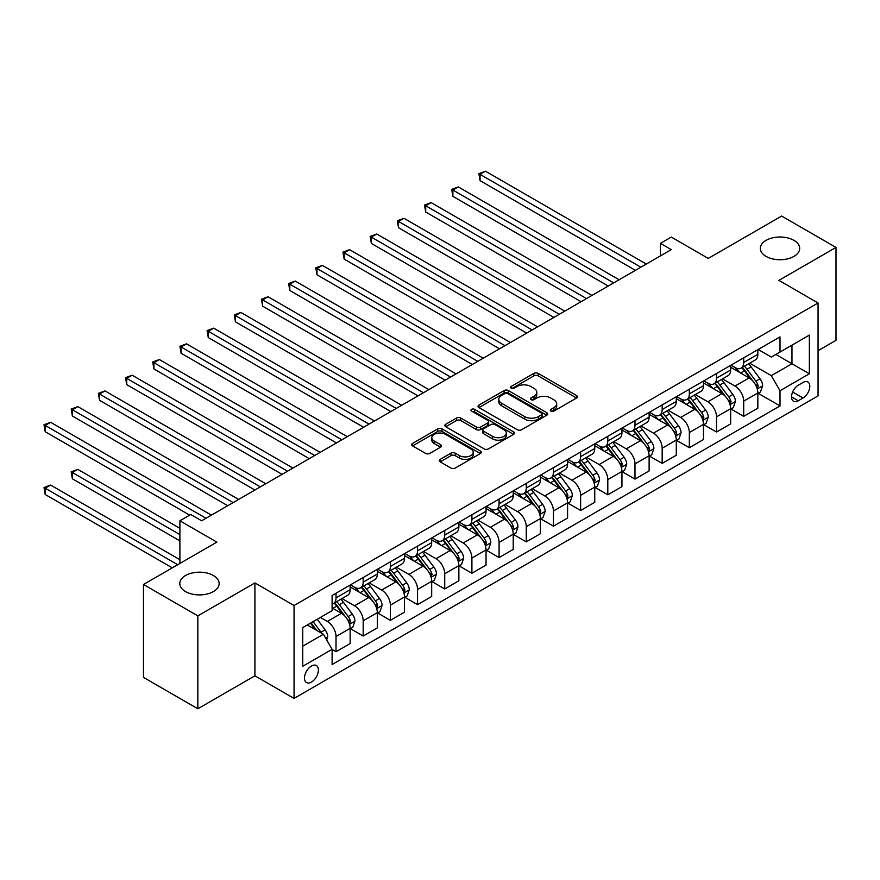 <?xml version="1.0" encoding="UTF-8"?>
<svg xmlns="http://www.w3.org/2000/svg" width="880" height="880" viewBox="0 0 880 880"><rect width="100%" height="100%" fill="white"/><g stroke="black" fill="none" stroke-linecap="round" stroke-linejoin="round"><path stroke-width="1.32" d="M550.902 411.103A2.112 1.221 0 0 0 553.883 411.103L576.565 398.013A3.014 1.738 0 0 0 577.445 396.781A3.014 1.738 0 0 0 576.565 395.549L538.142 373.362A3.014 1.738 0 0 0 533.874 373.362L511.203 386.452A2.112 1.221 0 0 0 510.587 387.321A2.112 1.221 0 0 0 511.203 388.179A2.112 1.221 0 0 0 514.184 388.179L517.121 386.485A9.658 5.577 0 0 1 530.783 386.485L533.984 388.333A9.658 5.577 0 0 1 536.811 392.282A9.658 5.577 0 0 1 533.984 396.22L531.047 397.914A2.112 1.221 0 0 0 530.431 398.783A2.112 1.221 0 0 0 531.047 399.641A2.112 1.221 0 0 0 534.039 399.641L536.976 397.947A9.658 5.577 0 0 1 550.627 397.947L553.828 399.795A9.658 5.577 0 0 1 556.666 403.733A9.658 5.577 0 0 1 553.828 407.682L550.902 409.376A2.112 1.221 0 0 0 550.275 410.234A2.112 1.221 0 0 0 550.902 411.103L550.902 409.376M213.378 575.509A19.679 11.363 0 0 0 191.939 573.045A19.679 11.363 0 0 0 179.784 583.55A19.679 11.363 0 0 0 185.548 591.58A19.679 11.363 0 0 0 206.998 594.044A19.679 11.363 0 0 0 219.142 583.55A19.679 11.363 0 0 0 213.378 575.509M793.925 240.339A19.679 11.363 0 0 0 772.475 237.875A19.679 11.363 0 0 0 760.331 248.369A19.679 11.363 0 0 0 766.095 256.41A19.679 11.363 0 0 0 787.545 258.874A19.679 11.363 0 0 0 799.689 248.369A19.679 11.363 0 0 0 793.925 240.339M311.443 682.088A9.845 5.676 120 0 0 317.867 673.42A9.845 5.676 120 0 0 316.36 665.533A9.845 5.676 120 0 0 311.443 666.028A9.845 5.676 120 0 0 305.019 674.696A9.845 5.676 120 0 0 306.526 682.583A9.845 5.676 120 0 0 311.443 682.088M440.187 459.371A3.014 1.738 0 0 0 439.296 460.603A3.014 1.738 0 0 0 440.187 461.835L450.956 468.061A3.014 1.738 0 0 0 455.235 468.061L480.414 453.519A3.014 1.738 0 0 0 481.294 452.287A3.014 1.738 0 0 0 480.414 451.055L442.002 428.879A3.014 1.738 0 0 0 437.734 428.879L412.544 443.41A3.014 1.738 0 0 0 411.664 444.642A3.014 1.738 0 0 0 412.544 445.874L425.568 453.398A3.014 1.738 0 0 0 429.836 453.398L440.605 447.172A3.014 1.738 0 0 0 441.496 445.94A3.014 1.738 0 0 0 440.605 444.708L434.159 440.979A8.074 4.664 0 0 1 431.794 437.69A8.074 4.664 0 0 1 436.777 433.378A8.074 4.664 0 0 1 445.577 434.39L470.866 448.987A8.074 4.664 0 0 1 473.231 452.287A8.074 4.664 0 0 1 468.248 456.588A8.074 4.664 0 0 1 459.448 455.587L455.235 453.145A3.014 1.738 0 0 0 450.956 453.145L440.187 459.371L440.187 461.835M818.059 350.68L836 340.329L836 247.434L781.638 216.051L708.257 258.412L671.297 237.072L660.418 243.353L671.297 249.623L201.641 520.784L190.762 514.503L179.894 520.784L179.894 563.464M197.835 615.868L197.835 708.774L254.914 675.818L254.914 582.923L197.835 615.868L143.473 584.485L216.854 542.124L179.894 520.784M254.914 582.923L294.052 605.517L818.059 302.984L818.059 395.879L294.052 698.412L294.052 605.517M836 247.434L778.921 280.379L818.059 302.984M517.341 429.737A3.014 1.738 0 0 0 521.609 429.737L546.788 415.195A3.014 1.738 0 0 0 547.668 413.963A3.014 1.738 0 0 0 546.788 412.731L508.376 390.555A3.014 1.738 0 0 0 504.108 390.555L478.918 405.097A3.014 1.738 0 0 0 478.038 406.329A3.014 1.738 0 0 0 478.918 407.561L517.341 429.737M472.406 411.554A2.112 1.221 0 0 1 474.54 411.851L474.54 409.343L513.601 431.893A3.014 1.738 0 0 1 514.481 433.125A3.014 1.738 0 0 1 513.601 434.357L488.422 448.899A3.014 1.738 0 0 1 484.154 448.899L445.731 426.723L445.731 424.259A3.014 1.738 0 0 0 444.851 425.491A3.014 1.738 0 0 0 445.731 426.723M445.731 424.259L456.511 418.033A3.014 1.738 0 0 1 460.779 418.033L476.355 427.031A3.014 1.738 0 0 0 480.623 427.031L487.773 422.895A3.014 1.738 0 0 0 488.664 421.663A3.014 1.738 0 0 0 487.773 420.431L471.559 411.07A2.112 1.221 0 0 1 470.943 410.212A2.112 1.221 0 0 1 472.241 409.079A2.112 1.221 0 0 1 474.54 409.343M197.835 708.774L143.473 677.38L143.473 584.485M803.055 382.448L798.27 385.209A9.537 5.5 120 0 0 792.044 393.602A9.537 5.5 120 0 0 793.507 401.247A9.537 5.5 120 0 0 798.27 400.774L803.055 398.013A9.537 5.5 120 0 0 809.281 389.609A9.537 5.5 120 0 0 807.829 381.975A9.537 5.5 120 0 0 803.055 382.448M758.164 349.492L771.309 357.082L780.01 352.066L780.01 336.875L332.101 595.474L332.101 610.665L302.742 627.605L302.742 666.27L332.101 649.33L332.101 664.521L780.01 405.922L780.01 390.731L771.309 375.661L749.694 363.187M780.01 352.066L809.369 335.115L809.369 373.78L780.01 390.731M254.914 675.818L294.052 698.412M660.418 243.353L660.418 255.904M775.874 354.453L791.967 363.737L791.967 345.158L809.369 335.115M771.309 375.661L791.967 363.737L809.369 373.78M302.742 646.184L323.4 634.26L307.307 624.976M332.101 649.451L336.017 651.717L336.017 636.526A12.298 7.106 -120 0 0 327.316 621.456L320.353 617.441M336.017 651.717L350.141 643.555L350.141 628.364A12.298 7.106 -120 0 0 341.451 613.305L332.101 607.904M350.471 628.683L363.187 636.02L363.187 620.829A12.298 7.106 -120 0 0 354.497 605.77L342.012 598.554M363.187 636.02L377.322 627.858L377.322 612.667A12.298 7.106 -120 0 0 368.632 597.608L350.141 586.938M377.652 612.986L390.368 620.334L390.368 605.143A12.298 7.106 -120 0 0 381.678 590.073L369.182 582.868M390.368 620.334L404.503 612.172L404.503 596.981A12.298 7.106 -120 0 0 395.802 581.911L377.322 571.241M404.833 597.289L417.549 604.637L417.549 589.446A12.298 7.106 -120 0 0 408.848 574.387L396.363 567.171M417.549 604.637L431.684 596.475L431.684 581.284A12.298 7.106 -120 0 0 422.983 566.225L404.503 555.555M432.014 581.603L444.73 588.951L444.73 573.76A12.298 7.106 -120 0 0 436.029 558.69L423.544 551.485M444.73 588.951L458.865 580.789L458.865 565.598A12.298 7.106 -120 0 0 450.164 550.528L431.684 539.858M459.184 565.906L471.911 573.254L471.911 558.063A12.298 7.106 -120 0 0 463.21 543.004L450.725 535.788M471.911 573.254L486.046 565.092L486.046 549.901A12.298 7.106 -120 0 0 477.345 534.842L458.865 524.172M486.365 550.22L499.092 557.568L499.092 542.377A12.298 7.106 -120 0 0 490.391 527.307L477.906 520.102M499.092 557.568L513.216 549.406L513.216 534.215A12.298 7.106 -120 0 0 504.526 519.145L486.046 508.475M513.546 534.523L526.262 541.871L526.262 526.68A12.298 7.106 -120 0 0 517.572 511.621L505.076 504.405M526.262 541.871L540.397 533.709L540.397 518.518A12.298 7.106 -120 0 0 531.707 503.459L513.216 492.789M540.727 518.837L553.443 526.174L553.443 510.994A12.298 7.106 -120 0 0 544.753 495.924L532.257 488.719M553.443 526.174L567.578 518.023L567.578 502.832A12.298 7.106 -120 0 0 558.877 487.762L540.397 477.092M567.908 503.14L580.624 510.488L580.624 495.297A12.298 7.106 -120 0 0 571.923 480.238L559.438 473.022M580.624 510.488L594.759 502.326L594.759 487.135A12.298 7.106 -120 0 0 586.058 472.076L567.578 461.406M595.089 487.454L607.805 494.791L607.805 479.611A12.298 7.106 -120 0 0 599.104 464.541L586.619 457.336M607.805 494.791L621.94 486.64L621.94 471.449A12.298 7.106 -120 0 0 613.239 456.379L594.759 445.709M622.259 471.757L634.986 479.105L634.986 463.914A12.298 7.106 -120 0 0 626.285 448.855L613.8 441.639M634.986 479.105L649.121 470.943L649.121 455.752A12.298 7.106 -120 0 0 640.42 440.693L621.94 430.023M649.44 456.071L662.167 463.408L662.167 448.228A12.298 7.106 -120 0 0 653.466 433.158L640.981 425.953M662.167 463.408L676.291 455.257L676.291 440.066A12.298 7.106 -120 0 0 667.601 424.996L649.121 414.326M676.621 440.374L689.337 447.722L689.337 432.531A12.298 7.106 -120 0 0 680.647 417.472L668.151 410.256M689.337 447.722L703.472 439.56L703.472 424.369A12.298 7.106 -120 0 0 694.782 409.31L676.291 398.64M703.802 424.688L716.518 432.025L716.518 416.834A12.298 7.106 -120 0 0 707.828 401.775L695.332 394.57M716.518 432.025L730.653 423.874L730.653 408.683A12.298 7.106 -120 0 0 721.952 393.613L703.472 382.943M730.983 408.991L743.699 416.339L743.699 401.148A12.298 7.106 -120 0 0 734.998 386.078L722.513 378.873M743.699 416.339L757.834 408.177L757.834 392.986A12.298 7.106 -120 0 0 749.133 377.927L730.653 367.257M730.983 365.178L734.998 367.499A12.298 7.106 -120 0 0 741.147 368.115A12.298 7.106 -120 0 0 743.699 362.483L743.699 357.841M703.802 380.875L707.828 383.196A12.298 7.106 -120 0 0 713.977 383.801A12.298 7.106 -120 0 0 716.518 378.169L716.518 373.527M676.621 396.561L680.647 398.882A12.298 7.106 -120 0 0 686.796 399.498A12.298 7.106 -120 0 0 689.337 393.866L689.337 389.224M649.44 412.258L653.466 414.579A12.298 7.106 -120 0 0 659.615 415.184A12.298 7.106 -120 0 0 662.167 409.563L662.167 404.91M622.259 427.944L626.285 430.276A12.298 7.106 -120 0 0 632.434 430.881A12.298 7.106 -120 0 0 634.986 425.249L634.986 420.607M595.089 443.641L599.104 445.962A12.298 7.106 -120 0 0 605.253 446.567A12.298 7.106 -120 0 0 607.805 440.946L607.805 436.293M567.908 459.327L571.923 461.659A12.298 7.106 -120 0 0 578.072 462.264A12.298 7.106 -120 0 0 580.624 456.632L580.624 451.99M540.727 475.024L544.753 477.345A12.298 7.106 -120 0 0 550.902 477.95A12.298 7.106 -120 0 0 553.443 472.329L553.443 467.676M513.546 490.71L517.572 493.042A12.298 7.106 -120 0 0 523.721 493.647A12.298 7.106 -120 0 0 526.262 488.015L526.262 483.373M486.365 506.407L490.391 508.728A12.298 7.106 -120 0 0 496.54 509.344A12.298 7.106 -120 0 0 499.092 503.712L499.092 499.059M459.184 522.104L463.21 524.425A12.298 7.106 -120 0 0 469.359 525.03A12.298 7.106 -120 0 0 471.911 519.398L471.911 514.756M432.014 537.79L436.029 540.111A12.298 7.106 -120 0 0 442.178 540.727A12.298 7.106 -120 0 0 444.73 535.095L444.73 530.442M404.833 553.487L408.848 555.808A12.298 7.106 -120 0 0 415.008 556.413A12.298 7.106 -120 0 0 417.549 550.781L417.549 546.139M377.652 569.173L381.678 571.494A12.298 7.106 -120 0 0 387.827 572.11A12.298 7.106 -120 0 0 390.368 566.478L390.368 561.825M350.471 584.87L354.497 587.191A12.298 7.106 -120 0 0 360.646 587.796A12.298 7.106 -120 0 0 363.187 582.164L363.187 577.522M758.164 393.305L780.01 405.922M741.147 368.115L755.282 359.953A12.298 7.106 -120 0 0 757.834 354.321L757.834 349.679M713.977 383.801L728.101 375.65A12.298 7.106 -120 0 0 730.653 370.018L730.653 365.365M686.796 399.498L700.931 391.336A12.298 7.106 -120 0 0 703.472 385.704L703.472 381.062M659.615 415.184L673.75 407.033A12.298 7.106 -120 0 0 676.291 401.401L676.291 396.748M632.434 430.881L646.569 422.719A12.298 7.106 -120 0 0 649.121 417.087L649.121 412.445M605.253 446.567L619.388 438.416A12.298 7.106 -120 0 0 621.94 432.784L621.94 428.131M578.072 462.264L592.207 454.102A12.298 7.106 -120 0 0 594.759 448.47L594.759 443.828M550.902 477.95L565.026 469.799A12.298 7.106 -120 0 0 567.578 464.167L567.578 459.525M523.721 493.647L537.856 485.485A12.298 7.106 -120 0 0 540.397 479.853L540.397 475.211M496.54 509.344L510.675 501.182A12.298 7.106 -120 0 0 513.216 495.55L513.216 490.908M469.359 525.03L483.494 516.868A12.298 7.106 -120 0 0 486.046 511.236L486.046 506.594M442.178 540.727L456.313 532.565A12.298 7.106 -120 0 0 458.865 526.933L458.865 522.291M415.008 556.413L429.132 548.251A12.298 7.106 -120 0 0 431.684 542.619L431.684 537.977M387.827 572.11L401.962 563.948A12.298 7.106 -120 0 0 404.503 558.316L404.503 553.674M360.646 587.796L374.781 579.634A12.298 7.106 -120 0 0 377.322 574.002L377.322 569.36M332.101 603.988A12.298 7.106 -120 0 0 333.465 603.493L347.6 595.331A12.298 7.106 -120 0 0 350.141 589.699L350.141 585.057M333.465 603.493A12.298 7.106 -120 0 0 336.017 597.861L336.017 593.208M323.4 634.26L332.101 649.33M551.738 411.4L553.828 410.19A9.658 5.577 0 0 0 556.666 406.252L556.666 403.733M536.811 392.282L536.811 394.79A9.658 5.577 0 0 1 533.984 398.728L531.894 399.938M576.521 398.035L538.142 375.87A3.014 1.738 0 0 0 533.874 375.87L512.05 388.476M546.744 415.217L508.376 393.063A3.014 1.738 0 0 0 504.108 393.063L478.962 407.583M541.453 414.832A2.112 1.221 0 0 0 542.069 413.963A2.112 1.221 0 0 0 541.453 413.105L507.727 393.635A2.112 1.221 0 0 0 504.746 393.635L501.655 395.417A9.658 5.577 0 0 0 498.817 399.366A9.658 5.577 0 0 0 501.655 403.304L524.7 416.614A9.658 5.577 0 0 0 538.362 416.614L541.453 414.832L541.453 417.34A2.112 1.221 0 0 0 542.069 416.471L542.069 413.963M498.817 399.366L498.817 401.874A9.658 5.577 0 0 0 501.655 405.812L501.655 403.304M541.453 417.34L538.362 419.122A9.658 5.577 0 0 1 524.7 419.122L501.655 405.812M445.775 426.745L456.511 420.541L456.511 418.033M488.664 421.663L488.664 424.182A3.014 1.738 0 0 1 487.773 425.414L480.623 429.539A3.014 1.738 0 0 1 476.355 429.539L460.779 420.541A3.014 1.738 0 0 0 456.511 420.541M474.54 411.851L513.557 434.379M492.525 436.359A8.074 4.664 0 0 0 501.325 437.371A8.074 4.664 0 0 0 506.308 433.059A8.074 4.664 0 0 0 503.943 429.77L495.033 424.622A3.014 1.738 0 0 0 490.765 424.622L483.615 428.747A3.014 1.738 0 0 0 482.735 429.979A3.014 1.738 0 0 0 483.615 431.211L492.525 436.359L492.525 438.867A8.074 4.664 0 0 0 501.325 439.879A8.074 4.664 0 0 0 506.308 435.578L506.308 433.059M482.735 429.979L482.735 432.498A3.014 1.738 0 0 0 483.615 433.73L483.615 431.211M492.525 438.867L483.615 433.73M473.231 452.287L473.231 454.795A8.074 4.664 0 0 1 468.248 459.107A8.074 4.664 0 0 1 459.448 458.095L455.235 455.664A3.014 1.738 0 0 0 450.956 455.664L440.22 461.857M431.794 437.69L431.794 440.198A8.074 4.664 0 0 0 434.159 443.487L434.159 440.979M440.572 447.194L434.159 443.487M480.37 453.541L442.002 431.387A3.014 1.738 0 0 0 437.734 431.387L412.588 445.907M757.834 393.492L760.441 391.985L762.619 385.704A8.151 4.708 -120 0 0 760.012 378.763L751.135 366.905A23.529 13.585 -120 0 0 748.561 363.836M739.728 372.493A23.529 13.585 -120 0 0 734.91 367.455M757.086 388.498L758.219 386.056A8.151 4.708 -120 0 0 755.887 381.15L746.999 369.292A23.529 13.585 -120 0 0 744.436 366.223M742.247 367.488A19.525 11.275 60 0 1 745.448 371.129L752.972 381.161M480.062 243.419L581.064 301.719L425.7 212.025L425.7 205.755L431.145 202.62L591.932 295.449M741.829 367.73A23.529 13.585 60 0 1 744.392 370.799L750.299 378.686M640.849 267.201L480.062 174.372L485.496 171.226L646.294 264.066M635.415 270.336L480.062 180.642L480.062 174.372L478.863 173.679L485.496 171.226M480.062 180.642L478.863 173.679M730.653 409.178L733.26 407.671L735.438 401.401A8.151 4.708 -120 0 0 732.831 394.46L723.954 382.602A23.529 13.585 -120 0 0 721.38 379.522M712.547 388.179A23.529 13.585 -120 0 0 707.729 383.141M729.916 404.195L731.038 401.742A8.151 4.708 -120 0 0 728.706 396.847L719.818 384.989A23.529 13.585 -120 0 0 717.255 381.909M715.066 383.174A19.525 11.275 60 0 1 718.267 386.815L725.791 396.858M452.881 259.105L553.883 317.416L398.53 227.722L398.53 221.441L403.964 218.306L564.751 311.135M714.648 383.416A23.529 13.585 60 0 1 717.211 386.496L723.118 394.372M703.472 424.875L706.079 423.368L708.257 417.087A8.151 4.708 -120 0 0 705.661 410.146L696.773 398.288A23.529 13.585 -120 0 0 694.21 395.219M685.366 403.876A23.529 13.585 -120 0 0 680.559 398.838M702.735 419.881L703.857 417.439A8.151 4.708 -120 0 0 701.525 412.533L692.637 400.675A23.529 13.585 -120 0 0 690.074 397.606M687.885 398.871A19.525 11.275 60 0 1 691.086 402.512L698.61 412.544M425.7 274.802L526.702 333.113M687.467 399.113A23.529 13.585 60 0 1 690.03 402.182L695.937 410.069M676.291 440.561L678.909 439.054L681.076 432.784A8.151 4.708 -120 0 0 678.48 425.843L669.592 413.985A23.529 13.585 -120 0 0 667.029 410.905M658.196 419.573A23.529 13.585 -120 0 0 653.378 414.524M675.554 435.578L676.676 433.125A8.151 4.708 -120 0 0 674.344 428.23L665.467 416.372A23.529 13.585 -120 0 0 662.893 413.292M660.704 414.557A19.525 11.275 60 0 1 663.916 418.198L671.429 428.241M398.53 290.488L499.521 348.799L344.168 259.105L344.168 252.824L349.602 249.689L510.389 342.518M660.286 414.799A23.529 13.585 60 0 1 662.849 417.879L668.756 425.755M613.679 282.898L452.881 190.058L458.315 186.923L619.113 279.752M608.234 286.033L452.881 196.339L452.881 190.058L451.682 189.376L458.315 186.923M452.881 196.339L451.682 189.376M586.498 298.584L424.512 205.062L431.145 202.62M425.7 212.025L424.512 205.062M559.317 314.281L397.331 220.759L403.964 218.306M398.53 227.722L397.331 220.759M649.121 456.258L651.728 454.751L653.895 448.47A8.151 4.708 -120 0 0 651.299 441.529L642.411 429.671A23.529 13.585 -120 0 0 639.848 426.602M631.015 435.259A23.529 13.585 -120 0 0 626.197 430.221M648.373 451.264L649.495 448.822A8.151 4.708 -120 0 0 647.163 443.916L638.286 432.058A23.529 13.585 -120 0 0 635.712 428.989M633.523 430.254A19.525 11.275 60 0 1 636.735 433.895L644.248 443.927M371.349 306.185L472.34 364.496L316.987 274.802L316.987 268.521L322.421 265.386L483.219 358.215M633.105 430.496A23.529 13.585 60 0 1 635.679 433.565L641.575 441.452M532.136 329.967L371.349 237.138L376.783 234.003L537.57 326.832M526.702 333.102L371.349 243.419L371.349 237.138L370.15 236.445L376.783 234.003M371.349 243.419L370.15 236.445M621.94 471.944L624.547 470.437L626.725 464.167A8.151 4.708 -120 0 0 624.118 457.226L615.23 445.368A23.529 13.585 -120 0 0 612.667 442.288M603.834 450.956A23.529 13.585 -120 0 0 599.016 445.907M621.192 466.961L622.325 464.508A8.151 4.708 -120 0 0 619.993 459.613L611.105 447.755A23.529 13.585 -120 0 0 608.542 444.675M606.353 445.94A19.525 11.275 60 0 1 609.554 449.581L617.067 459.624M344.168 321.871L445.159 380.182L289.806 290.488L289.806 284.207L295.24 281.072L456.038 373.901M605.924 446.182A23.529 13.585 60 0 1 608.498 449.262L614.405 457.138M504.955 345.664L342.969 252.142L349.602 249.689M344.168 259.105L342.969 252.142M594.759 487.641L597.366 486.134L599.544 479.853A8.151 4.708 -120 0 0 596.937 472.923L588.06 461.054A23.529 13.585 -120 0 0 585.486 457.985M576.653 466.642A23.529 13.585 -120 0 0 571.835 461.604M594.011 482.647L595.144 480.205A8.151 4.708 -120 0 0 592.812 475.299L583.924 463.441A23.529 13.585 -120 0 0 581.361 460.372M579.172 461.637A19.525 11.275 60 0 1 582.373 465.278L589.897 475.31M316.987 337.568L417.989 395.879L262.625 306.185L262.625 299.904L268.07 296.769L428.857 389.598M578.754 461.879A23.529 13.585 60 0 1 581.317 464.948L587.224 472.835M477.774 361.35L315.788 267.828L322.421 265.386M316.987 274.802L315.788 267.828M567.578 503.327L570.185 501.831L572.363 495.55A8.151 4.708 -120 0 0 569.756 488.609L560.879 476.751A23.529 13.585 -120 0 0 558.305 473.671M549.472 482.339A23.529 13.585 -120 0 0 544.654 477.29M566.841 498.344L567.963 495.891A8.151 4.708 -120 0 0 565.631 490.996L556.743 479.138A23.529 13.585 -120 0 0 554.18 476.058M551.991 477.323A19.525 11.275 60 0 1 555.192 480.964L562.716 491.007M289.806 353.254L390.808 411.565L235.455 321.871L235.455 315.59L240.889 312.455L401.676 405.284M551.573 477.565A23.529 13.585 60 0 1 554.136 480.645L560.043 488.521M450.604 377.047L288.607 283.525L295.24 281.072M289.806 290.488L288.607 283.525M540.397 519.024L543.004 517.517L545.182 511.236A8.151 4.708 -120 0 0 542.586 504.306L533.698 492.437A23.529 13.585 -120 0 0 531.135 489.368M522.291 498.025A23.529 13.585 -120 0 0 517.484 492.987M539.66 514.03L540.782 511.588A8.151 4.708 -120 0 0 538.45 506.682L529.562 494.824A23.529 13.585 -120 0 0 526.999 491.755M524.81 493.02A19.525 11.275 60 0 1 528.011 496.661L535.535 506.693M262.625 368.951L363.627 427.262L208.274 337.568L208.274 331.287L213.708 328.152L374.495 420.981M524.392 493.262A23.529 13.585 60 0 1 526.955 496.331L532.862 504.218M423.423 392.733L261.437 299.211L268.07 296.769M262.625 306.185L261.437 299.211M513.216 534.721L515.834 533.214L518.001 526.933A8.151 4.708 -120 0 0 515.405 519.992L506.517 508.134A23.529 13.585 -120 0 0 503.954 505.065M495.121 513.722A23.529 13.585 -120 0 0 490.303 508.673M512.479 529.727L513.601 527.274A8.151 4.708 -120 0 0 511.269 522.379L502.392 510.521A23.529 13.585 -120 0 0 499.818 507.441M497.629 508.706A19.525 11.275 60 0 1 500.841 512.358L508.354 522.39M235.455 384.637L336.446 442.948L181.093 353.254L181.093 346.984L186.527 343.838L347.314 436.678M497.211 508.948A23.529 13.585 60 0 1 499.774 512.028L505.681 519.915M396.242 408.43L234.256 314.908L240.889 312.455M235.455 321.871L234.256 314.908M486.046 550.407L488.653 548.9L490.82 542.619A8.151 4.708 -120 0 0 488.224 535.689L479.336 523.82A23.529 13.585 -120 0 0 476.773 520.751M467.94 529.408A23.529 13.585 -120 0 0 463.122 524.37M485.298 545.413L486.42 542.971A8.151 4.708 -120 0 0 484.088 538.065L475.211 526.207A23.529 13.585 -120 0 0 472.637 523.138M470.448 524.403A19.525 11.275 60 0 1 473.66 528.044L481.173 538.076M208.274 400.334L309.265 458.645L153.912 368.951L153.912 362.67L159.346 359.535L320.144 452.364M470.03 524.645A23.529 13.585 60 0 1 472.604 527.714L478.5 535.601M369.061 424.116L207.075 330.594L213.708 328.152M208.274 337.568L207.075 330.594M458.865 566.104L461.472 564.597L463.65 558.316A8.151 4.708 -120 0 0 461.043 551.375L452.155 539.517A23.529 13.585 -120 0 0 449.592 536.448M440.759 545.105A23.529 13.585 -120 0 0 435.941 540.056M458.117 561.11L459.25 558.668A8.151 4.708 -120 0 0 456.918 553.762L448.03 541.904A23.529 13.585 -120 0 0 445.467 538.824M443.278 540.089A19.525 11.275 60 0 1 446.479 543.741L453.992 553.773M181.093 416.02L282.084 474.331L126.731 384.637L126.731 378.367L132.165 375.221L292.963 468.061M442.849 540.331A23.529 13.585 60 0 1 445.423 543.411L451.33 551.298M341.88 439.813L179.894 346.291L186.527 343.838M181.093 353.254L179.894 346.291M431.684 581.79L434.291 580.283L436.469 574.002A8.151 4.708 -120 0 0 433.862 567.072L424.985 555.214A23.529 13.585 -120 0 0 422.411 552.134M413.578 560.791A23.529 13.585 -120 0 0 408.76 555.753M430.936 576.796L432.069 574.354A8.151 4.708 -120 0 0 429.737 569.448L420.849 557.59A23.529 13.585 -120 0 0 418.286 554.521M416.097 555.786A19.525 11.275 60 0 1 419.298 559.427L426.822 569.459M153.912 431.717L254.914 490.028L99.55 400.334L99.55 394.053L104.995 390.918L265.782 483.747M415.679 556.028A23.529 13.585 60 0 1 418.242 559.097L424.149 566.984M314.699 455.499L152.713 361.977L159.346 359.535M153.912 368.951L152.713 361.977M404.503 597.487L407.11 595.98L409.288 589.699A8.151 4.708 -120 0 0 406.681 582.758L397.804 570.9A23.529 13.585 -120 0 0 395.23 567.831M386.397 576.488A23.529 13.585 -120 0 0 381.579 571.45M403.766 592.493L404.888 590.051A8.151 4.708 -120 0 0 402.556 585.145L393.668 573.287A23.529 13.585 -120 0 0 391.105 570.207M388.916 571.472A19.525 11.275 60 0 1 392.117 575.124L399.641 585.156M126.731 447.403L227.733 505.714L72.38 416.02L72.38 409.75L77.814 406.604L238.601 499.444M388.498 571.714A23.529 13.585 60 0 1 391.061 574.794L396.968 582.681M287.529 471.196L125.532 377.674L132.165 375.221M126.731 384.637L125.532 377.674M377.322 613.173L379.929 611.666L382.107 605.385A8.151 4.708 -120 0 0 379.511 598.455L370.623 586.597A23.529 13.585 -120 0 0 368.06 583.517M359.216 592.174A23.529 13.585 -120 0 0 354.409 587.136M376.585 608.179L377.707 605.737A8.151 4.708 -120 0 0 375.375 600.842L366.487 588.973A23.529 13.585 -120 0 0 363.924 585.904M361.735 587.169A19.525 11.275 60 0 1 364.936 590.81L372.46 600.842M99.55 463.1L189.684 515.13L45.199 431.717L45.199 425.436L50.633 422.301L211.42 515.13M361.317 587.411A23.529 13.585 60 0 1 363.88 590.48L369.787 598.367M260.348 486.882L98.362 393.36L104.995 390.918M99.55 400.334L98.362 393.36M350.141 628.87L352.759 627.363L354.926 621.082A8.151 4.708 -120 0 0 352.33 614.141L343.442 602.283A23.529 13.585 -120 0 0 340.879 599.214M349.404 623.876L350.526 621.434A8.151 4.708 -120 0 0 348.194 616.528L339.317 604.67A23.529 13.585 -120 0 0 336.743 601.59M334.554 602.855A19.525 11.275 60 0 1 337.766 606.507L345.279 616.539M179.894 528.308L77.814 469.37L72.38 472.516L72.38 478.786L179.894 540.87M334.136 603.097A23.529 13.585 60 0 1 336.699 606.177L342.606 614.064M72.38 478.786L71.181 471.823L179.894 534.589M71.181 471.823L77.814 469.37M233.167 502.579L71.181 409.057L77.814 406.604M72.38 416.02L71.181 409.057M326.667 639.914L327.745 636.779A8.151 4.708 -120 0 0 325.149 629.838L317.218 619.256M179.894 559.702L50.633 485.067L45.199 488.202L45.199 494.483L172.282 567.853M321.761 633.314A8.151 4.708 -120 0 0 321.013 632.225L313.093 621.643M311.047 622.82L316.745 630.421M310.486 623.139L315.315 629.596M45.199 494.483L44 487.52L177.716 564.718M44 487.52L50.633 485.067M205.986 518.265L44 424.743L50.633 422.301M45.199 431.717L44 424.743M327.316 621.456L341.451 613.305M354.497 605.77L368.632 597.608M381.678 590.073L395.802 581.911M408.848 574.387L422.983 566.225M436.029 558.69L450.164 550.528M463.21 543.004L477.345 534.842M490.391 527.307L504.526 519.145M517.572 511.621L531.707 503.459M544.753 495.924L558.877 487.762M571.923 480.238L586.058 472.076M599.104 464.541L613.239 456.379M626.285 448.855L640.42 440.693M653.466 433.158L667.601 424.996M680.647 417.472L694.782 409.31M707.828 401.775L721.952 393.613M734.998 386.078L749.133 377.927M743.699 362.483L757.834 354.321M743.699 401.148L757.834 392.986M716.518 416.834L730.653 408.683M716.518 378.169L730.653 370.018M689.337 432.531L703.472 424.369M689.337 393.866L703.472 385.704M662.167 448.228L676.291 440.066M662.167 409.563L676.291 401.401M634.986 463.914L649.121 455.752M634.986 425.249L649.121 417.087M607.805 479.611L621.94 471.449M607.805 440.946L621.94 432.784M580.624 495.297L594.759 487.135M580.624 456.632L594.759 448.47M553.443 510.994L567.578 502.832M553.443 472.329L567.578 464.167M526.262 526.68L540.397 518.518M526.262 488.015L540.397 479.853M499.092 542.377L513.216 534.215M499.092 503.712L513.216 495.55M471.911 558.063L486.046 549.901M471.911 519.398L486.046 511.236M444.73 573.76L458.865 565.598M444.73 535.095L458.865 526.933M417.549 589.446L431.684 581.284M417.549 550.781L431.684 542.619M390.368 605.143L404.503 596.981M390.368 566.478L404.503 558.316M363.187 620.829L377.322 612.667M363.187 582.164L377.322 574.002M336.017 636.526L350.141 628.364M336.017 597.861L350.141 589.699M792.627 391.985L803.055 398.013M791.538 396.88L798.27 400.774M553.828 410.19L553.828 407.682M531.047 399.641L531.047 397.914M533.984 398.728L533.984 396.22M511.203 388.179L511.203 386.452M533.874 375.87L533.874 373.362M538.142 375.87L538.142 373.362M576.565 398.013L576.565 395.549M478.918 407.561L478.918 405.097M504.108 393.063L504.108 390.555M508.376 393.063L508.376 390.555M546.788 415.195L546.788 412.731M524.7 419.122L524.7 416.614M538.362 419.122L538.362 416.614M460.779 420.541L460.779 418.033M476.355 429.539L476.355 427.031M480.623 429.539L480.623 427.031M487.773 425.414L487.773 422.895M513.601 434.357L513.601 431.893M450.956 455.664L450.956 453.145M455.235 455.664L455.235 453.145M459.448 458.095L459.448 455.587M440.605 447.172L440.605 444.708M412.544 445.874L412.544 443.41M437.734 431.387L437.734 428.879M442.002 431.387L442.002 428.879M480.414 453.519L480.414 451.055M757.229 388.949L762.564 385.869M746.999 369.292L751.135 366.905M740.597 372.988L744.392 370.799M755.887 381.15L760.012 378.763M755.238 384.329L758.219 386.056M730.048 404.635L735.383 401.555M719.818 384.989L723.954 382.602M713.416 388.685L717.211 386.496M728.706 396.847L732.831 394.46M728.057 400.026L731.038 401.742M702.867 420.332L708.202 417.252M692.637 400.675L696.773 398.288M686.235 404.371L690.03 402.182M701.525 412.533L705.661 410.146M700.876 415.723L703.857 417.439M675.686 436.018L681.021 432.938M665.467 416.372L669.592 413.985M659.054 420.068L662.849 417.879M674.344 428.23L678.48 425.843M673.706 431.409L676.676 433.125M648.505 451.715L653.84 448.635M638.286 432.058L642.411 429.671M631.873 435.754L635.679 433.565M647.163 443.916L651.299 441.529M646.525 447.106L649.495 448.822M621.324 467.401L626.67 464.321M611.105 447.755L615.23 445.368M604.703 451.451L608.498 449.262M619.993 459.613L624.118 457.226M619.344 462.792L622.325 464.508M594.154 483.098L599.489 480.018M583.924 463.441L588.06 461.054M577.522 467.137L581.317 464.948M592.812 475.299L596.937 472.923M592.163 478.489L595.144 480.205M566.973 498.784L572.308 495.704M556.743 479.138L560.879 476.751M550.341 482.834L554.136 480.645M565.631 490.996L569.756 488.609M564.982 494.175L567.963 495.891M539.792 514.481L545.127 511.401M529.562 494.824L533.698 492.437M523.16 498.531L526.955 496.331M538.45 506.682L542.586 504.306M537.801 509.872L540.782 511.588M512.611 530.167L517.946 527.087M502.392 510.521L506.517 508.134M495.979 514.217L499.774 512.028M511.269 522.379L515.405 519.992M510.631 525.558L513.601 527.274M485.43 545.864L490.776 542.784M475.211 526.207L479.336 523.82M468.798 529.914L472.604 527.714M484.088 538.065L488.224 535.689M483.45 541.255L486.42 542.971M458.249 561.55L463.595 558.47M448.03 541.904L452.155 539.517M441.628 545.6L445.423 543.411M456.918 553.762L461.043 551.375M456.269 556.941L459.25 558.668M431.079 577.247L436.414 574.167M420.849 557.59L424.985 555.214M414.447 561.297L418.242 559.097M429.737 569.448L433.862 567.072M429.088 572.638L432.069 574.354M403.898 592.933L409.233 589.853M393.668 573.287L397.804 570.9M387.266 576.983L391.061 574.794M402.556 585.145L406.681 582.758M401.907 588.324L404.888 590.051M376.717 608.63L382.052 605.55M366.487 588.973L370.623 586.597M360.085 592.68L363.88 590.48M375.375 600.842L379.511 598.455M374.726 604.021L377.707 605.737M349.536 624.316L354.871 621.236M339.317 604.67L343.442 602.283M332.904 608.366L336.699 606.177M348.194 616.528L352.33 614.141M347.556 619.707L350.526 621.434M325.633 638.121L327.701 636.933M321.013 632.225L325.149 629.838"/></g></svg>
